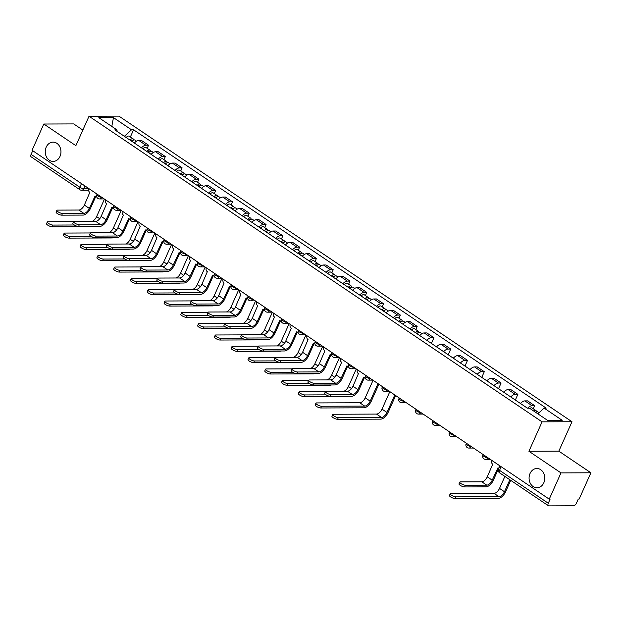 <?xml version="1.0" encoding="UTF-8"?>
<svg xmlns="http://www.w3.org/2000/svg" width="622" height="622" viewBox="0 0 622 622"><rect width="100%" height="100%" fill="white"/><g stroke="black" fill="none" stroke-linecap="round" stroke-linejoin="round"><path stroke-width="0.93" d="M59.992 156.417A9.633 7.853 89.8 0 1 53.142 161.409A9.633 7.853 89.8 0 1 46.215 147.126A9.633 7.853 89.8 0 1 53.064 142.135A9.633 7.853 89.8 0 1 59.992 156.417M543.815 482.781A9.633 7.853 89.8 0 1 536.965 487.772A9.633 7.853 89.8 0 1 530.045 473.49A9.633 7.853 89.8 0 1 536.895 468.498A9.633 7.853 89.8 0 1 543.815 482.781M82.843 130.076L73.715 123.918L43.797 124.027L32.056 150.275L549.242 499.147L560.982 472.899L590.9 472.79L558.828 451.152L571.991 421.739L118.942 116.135L89.024 116.244L542.073 421.848L528.918 451.269L560.982 472.899M590.9 472.79L579.16 499.038L578.289 499.038L576.454 503.128A3.009 1.524 124 0 1 573.531 505.772L548.853 505.865A3.009 1.524 124 0 1 548.347 505.725L499.598 472.844A3.009 1.524 -56 0 1 499.536 470.349L548.285 503.237A3.009 1.524 124 0 0 548.347 505.725M43.797 124.027L75.868 145.665L89.024 116.244M81.474 183.614L79.849 187.245A3.009 1.524 -56 0 0 79.911 189.741L31.162 156.853A3.009 1.524 -56 0 1 31.1 154.365L79.849 187.245A3.009 0.847 24.1 0 0 83.745 188.691L88.713 188.676M32.725 150.734L31.1 154.365M548.285 503.237L550.112 499.147L549.242 499.147M527.65 408.18A6.928 3.507 -56 0 1 532.004 405.676L534.663 405.668L527.557 400.879L524.898 400.887A6.928 3.507 124 0 0 520.458 403.484M533.272 408.771L534.663 405.668M510.771 396.953A6.928 3.507 -56 0 1 515.218 394.356L517.877 394.348L510.771 389.551L508.112 389.566A6.928 3.507 124 0 0 503.672 392.163M515.335 400.024L517.877 394.348M493.985 385.624A6.928 3.507 -56 0 1 498.424 383.028L501.091 383.02L493.985 378.23L491.326 378.238A6.928 3.507 124 0 0 486.886 380.835M498.549 388.703L501.091 383.02M477.198 374.304A6.928 3.507 -56 0 1 481.638 371.707L484.297 371.699L477.198 366.91L474.539 366.918A6.928 3.507 124 0 0 470.1 369.515M481.755 377.383L484.297 371.699M460.412 362.976A6.928 3.507 -56 0 1 464.852 360.387L467.511 360.371L460.412 355.582L457.753 355.59A6.928 3.507 124 0 0 453.306 358.186M464.968 366.055L467.511 360.371M443.626 351.655A6.928 3.507 -56 0 1 448.065 349.059L450.725 349.051L443.618 344.261L440.959 344.269A6.928 3.507 124 0 0 436.52 346.866M448.182 354.734L450.725 349.051M426.84 340.335A6.928 3.507 -56 0 1 431.279 337.738L433.938 337.723L426.832 332.933L424.173 332.941A6.928 3.507 124 0 0 419.733 335.538M431.396 343.406L433.938 337.723M410.046 329.007A6.928 3.507 -56 0 1 414.493 326.41L417.152 326.402L410.046 321.613L407.387 321.621A6.928 3.507 124 0 0 402.947 324.217M415.76 329.505L417.152 326.402M393.26 317.687A6.928 3.507 -56 0 1 397.699 315.09L400.358 315.074L393.26 310.285L390.6 310.292A6.928 3.507 124 0 0 386.161 312.889M398.974 318.176L400.358 315.074M376.473 306.358A6.928 3.507 -56 0 1 380.913 303.761L383.572 303.754L376.473 298.964L373.814 298.972A6.928 3.507 124 0 0 369.375 301.569M382.188 306.856L383.572 303.754M359.687 295.038A6.928 3.507 -56 0 1 364.127 292.441L366.786 292.426L359.687 287.636L357.028 287.644A6.928 3.507 124 0 0 352.581 290.241M365.402 295.528L366.786 292.426M342.901 283.71A6.928 3.507 -56 0 1 347.34 281.113L349.999 281.105L342.893 276.316L340.234 276.323A6.928 3.507 124 0 0 335.794 278.92M348.615 284.207L349.999 281.105M326.107 272.389A6.928 3.507 -56 0 1 330.554 269.792L333.213 269.777L326.107 264.988L323.448 265.003A6.928 3.507 124 0 0 319.008 267.592M331.821 272.879L333.213 269.777M309.321 261.061A6.928 3.507 -56 0 1 313.76 258.464L316.427 258.457L309.321 253.667L306.662 253.675A6.928 3.507 124 0 0 302.222 256.272M315.035 261.559L316.427 258.457M292.534 249.741A6.928 3.507 -56 0 1 296.974 247.144L299.633 247.128L292.534 242.339L289.875 242.355A6.928 3.507 124 0 0 285.436 244.951M298.249 250.231L299.633 247.128M275.748 238.413A6.928 3.507 -56 0 1 280.188 235.816L282.847 235.808L275.748 231.019L273.089 231.026A6.928 3.507 124 0 0 268.642 233.623M281.463 238.91L282.847 235.808M258.962 227.092A6.928 3.507 -56 0 1 263.401 224.495L266.06 224.488L258.962 219.69L256.295 219.706A6.928 3.507 124 0 0 251.856 222.303M264.677 227.59L266.06 224.488M242.176 215.764A6.928 3.507 -56 0 1 246.615 213.167L249.274 213.159L242.168 208.37L239.509 208.378A6.928 3.507 124 0 0 235.069 210.975M247.883 216.262L249.274 213.159M225.382 204.444A6.928 3.507 -56 0 1 229.829 201.847L232.488 201.839L225.382 197.042L222.723 197.057A6.928 3.507 124 0 0 218.283 199.654M231.096 204.941L232.488 201.839M208.595 193.115A6.928 3.507 -56 0 1 213.035 190.519L215.702 190.511L208.595 185.721L205.936 185.729A6.928 3.507 124 0 0 201.497 188.326M214.31 193.613L215.702 190.511M191.809 181.795A6.928 3.507 -56 0 1 196.249 179.198L198.908 179.19L191.809 174.393L189.15 174.409A6.928 3.507 124 0 0 184.711 177.006M197.524 182.293L198.908 179.19M175.023 170.467A6.928 3.507 -56 0 1 179.463 167.87L182.122 167.862L175.023 163.073L172.364 163.081A6.928 3.507 124 0 0 167.917 165.677M180.738 170.964L182.122 167.862M158.237 159.146A6.928 3.507 -56 0 1 162.676 156.55L165.335 156.542L158.237 151.745L155.57 151.76A6.928 3.507 124 0 0 151.13 154.357M163.951 159.644L165.335 156.542M141.451 147.818A6.928 3.507 -56 0 1 145.89 145.229L148.549 145.214L141.443 140.424L138.784 140.432A6.928 3.507 124 0 0 134.344 143.029M147.157 148.316L148.549 145.214M537.836 413.817L544.126 408.118L562.202 420.317L547.554 420.371L529.477 408.18L527.425 408.188L114.837 129.874L116.889 129.866L98.812 117.667L113.461 117.612L131.537 129.811L124.369 136.296M544.126 408.118L546.178 408.11L133.59 129.804L131.537 129.811M571.991 421.739L542.073 421.848M558.828 451.152L528.918 451.269M130.371 136.995L133.59 129.804M117.239 131.491L116.889 129.866M111.797 126.429L113.461 117.612M498.758 468.102L493.355 480.184A7.604 3.849 -56 0 1 485.969 486.863L464.642 486.94A3.46 0.972 -155.9 0 1 460.918 485.743A3.46 0.972 -155.9 0 1 459.013 483.862L459.775 482.143A3.46 0.972 24.1 0 0 461.687 484.025A3.46 0.972 24.1 0 0 465.411 485.23L486.738 485.152A5.645 2.861 124 0 0 492.22 480.192L497.989 467.767A3.009 2.457 -90.2 0 0 498.976 468.133M486.738 485.152L481.786 481.809L460.459 481.887A3.46 0.972 24.1 0 0 459.775 482.143M491.668 460.311A3.009 2.457 -90.2 0 0 492.717 464.214L487.267 476.849A5.645 2.861 124 0 1 481.786 481.809M510.701 480.332L505.608 491.73A7.604 3.849 -56 0 1 498.222 498.409L455.094 498.572A3.46 0.972 -155.9 0 1 451.37 497.367A3.46 0.972 -155.9 0 1 449.457 495.485L450.219 493.767A3.46 0.972 24.1 0 0 452.132 495.648A3.46 0.972 24.1 0 0 455.856 496.854L498.984 496.69A5.645 2.861 124 0 0 504.473 491.73L509.83 479.749M504.885 476.405L499.52 488.394A5.645 2.861 124 0 1 494.039 493.355L450.911 493.51A3.46 0.972 24.1 0 0 450.219 493.767M535.62 412.324A3.763 1.905 -56 0 1 537.836 411.85L539.08 412.689M533.793 411.088A3.763 1.905 -56 0 1 536.008 410.613A3.763 1.905 -56 0 1 536.537 411.811M529.921 408.475A3.763 1.905 -56 0 1 532.137 408.001L536.008 410.613M364.461 377.507L359.057 389.59A7.604 3.849 -56 0 1 351.671 396.268L330.344 396.354A3.46 0.972 -155.9 0 1 326.62 395.149A3.46 0.972 -155.9 0 1 324.707 393.267L325.477 391.549A3.46 0.972 24.1 0 0 327.39 393.431A3.46 0.972 24.1 0 0 331.114 394.636L352.433 394.558A5.645 2.861 124 0 0 357.922 389.597L363.683 377.173A3.009 2.457 -90.2 0 0 364.881 377.546A3.009 2.457 -90.2 0 0 365.176 377.523M352.433 394.558L347.488 391.215L326.161 391.3A3.46 0.972 24.1 0 0 325.477 391.549M357.362 369.717A3.009 2.457 -90.2 0 0 358.412 373.62L352.969 386.262A5.645 2.861 124 0 1 347.488 391.215M347.675 366.179L342.263 378.269A7.604 3.849 -56 0 1 334.885 384.948L313.558 385.026A3.46 0.972 -155.9 0 1 309.834 383.821A3.46 0.972 -155.9 0 1 307.921 381.947L308.691 380.229A3.46 0.972 24.1 0 0 310.603 382.11A3.46 0.972 24.1 0 0 314.328 383.315L335.647 383.23A5.645 2.861 124 0 0 341.136 378.277L346.897 365.853A3.009 2.457 -90.2 0 0 348.087 366.226A3.009 2.457 -90.2 0 0 348.39 366.202M335.647 383.23L330.702 379.894L309.375 379.972A3.46 0.972 24.1 0 0 308.691 380.229M340.576 358.389A3.009 2.457 -90.2 0 0 341.626 362.292L336.183 374.934A5.645 2.861 124 0 1 330.702 379.894M330.888 354.859L325.477 366.949A7.604 3.849 -56 0 1 318.091 373.62L296.772 373.705A3.46 0.972 -155.9 0 1 293.048 372.5A3.46 0.972 -155.9 0 1 291.135 370.619L291.897 368.908A3.46 0.972 24.1 0 0 293.809 370.782A3.46 0.972 24.1 0 0 297.534 371.987L318.861 371.909A5.645 2.861 124 0 0 324.342 366.949L330.111 354.524A3.009 2.457 -90.2 0 0 331.301 354.898A3.009 2.457 -90.2 0 0 331.604 354.874L331.301 354.898M318.861 371.909L313.908 368.566L292.589 368.652A3.46 0.972 24.1 0 0 291.897 368.908M323.79 347.068A3.009 2.457 -90.2 0 0 324.839 350.971L319.397 363.613A5.645 2.861 124 0 1 313.908 368.566M314.094 343.531L308.691 355.621A7.604 3.849 -56 0 1 301.305 362.299L279.986 362.377A3.46 0.972 -155.9 0 1 276.261 361.172A3.46 0.972 -155.9 0 1 274.349 359.298L275.111 357.58A3.46 0.972 24.1 0 0 277.023 359.462A3.46 0.972 24.1 0 0 280.747 360.667L302.074 360.581A5.645 2.861 124 0 0 307.556 355.628L313.325 343.204A3.009 2.457 -90.2 0 0 314.514 343.577A3.009 2.457 -90.2 0 0 314.818 343.554M302.074 360.581L297.122 357.246L275.803 357.323A3.46 0.972 24.1 0 0 275.111 357.58M307.004 335.74A3.009 2.457 -90.2 0 0 308.053 339.643L302.603 352.285A5.645 2.861 124 0 1 297.122 357.246M297.308 332.21L291.905 344.3A7.604 3.849 -56 0 1 284.518 350.971L263.192 351.057A3.46 0.972 -155.9 0 1 259.467 349.852A3.46 0.972 -155.9 0 1 257.555 347.97L258.324 346.26A3.46 0.972 24.1 0 0 260.237 348.133A3.46 0.972 24.1 0 0 263.961 349.339L285.288 349.261A5.645 2.861 124 0 0 290.769 344.3L296.538 331.876A3.009 2.457 -90.2 0 0 297.728 332.249A3.009 2.457 -90.2 0 0 298.031 332.226M285.288 349.261L280.335 345.918L259.009 346.003A3.46 0.972 24.1 0 0 258.324 346.26M290.217 324.42A3.009 2.457 -90.2 0 0 291.267 328.323L285.817 340.965A5.645 2.861 124 0 1 280.335 345.918M280.522 320.882L275.118 332.972A7.604 3.849 -56 0 1 267.732 339.651L246.405 339.729A3.46 0.972 -155.9 0 1 242.681 338.523A3.46 0.972 -155.9 0 1 240.768 336.65L241.538 334.931A3.46 0.972 24.1 0 0 243.451 336.813A3.46 0.972 24.1 0 0 247.175 338.018L268.502 337.933A5.645 2.861 124 0 0 273.983 332.98L279.752 320.555A3.009 2.457 -90.2 0 0 280.942 320.929A3.009 2.457 -90.2 0 0 281.237 320.905M268.502 337.933L263.549 334.597L242.222 334.675A3.46 0.972 24.1 0 0 241.538 334.931M273.423 313.099A3.009 2.457 -90.2 0 0 274.473 316.995L269.031 329.637A5.645 2.861 124 0 1 263.549 334.597M263.736 309.562L258.324 321.652A7.604 3.849 -56 0 1 250.946 328.33L229.619 328.408A3.46 0.972 -155.9 0 1 225.895 327.203A3.46 0.972 -155.9 0 1 223.982 325.322L224.752 323.611A3.46 0.972 24.1 0 0 226.665 325.485A3.46 0.972 24.1 0 0 230.389 326.69L251.708 326.612A5.645 2.861 124 0 0 257.197 321.652L262.958 309.227A3.009 2.457 -90.2 0 0 264.156 309.6A3.009 2.457 -90.2 0 0 264.451 309.577M251.708 326.612L246.763 323.269L225.436 323.354A3.46 0.972 24.1 0 0 224.752 323.611M256.637 301.771A3.009 2.457 -90.2 0 0 257.687 305.674L252.244 318.316A5.645 2.861 124 0 1 246.763 323.269M246.95 298.241L241.538 310.324A7.604 3.849 -56 0 1 234.16 317.002L212.833 317.08A3.46 0.972 -155.9 0 1 209.109 315.875A3.46 0.972 -155.9 0 1 207.196 314.001L207.966 312.283A3.46 0.972 24.1 0 0 209.871 314.164A3.46 0.972 24.1 0 0 213.603 315.37L234.922 315.284A5.645 2.861 124 0 0 240.403 310.331L246.172 297.907A3.009 2.457 -90.2 0 0 247.362 298.28A3.009 2.457 -90.2 0 0 247.665 298.257M234.922 315.284L229.977 311.949L208.65 312.026A3.46 0.972 24.1 0 0 207.966 312.283M239.851 290.451A3.009 2.457 -90.2 0 0 240.901 294.354L235.458 306.988A5.645 2.861 124 0 1 229.977 311.949M230.163 286.913L224.752 299.003A7.604 3.849 -56 0 1 217.366 305.682L196.047 305.76A3.46 0.972 -155.9 0 1 192.322 304.555A3.46 0.972 -155.9 0 1 190.41 302.673L191.172 300.962A3.46 0.972 24.1 0 0 193.084 302.836A3.46 0.972 24.1 0 0 196.809 304.041L218.135 303.964A5.645 2.861 124 0 0 223.617 299.003L229.386 286.587A3.009 2.457 -90.2 0 0 230.575 286.952A3.009 2.457 -90.2 0 0 230.879 286.929L230.575 286.952M218.135 303.964L213.183 300.628L191.864 300.706A3.46 0.972 24.1 0 0 191.172 300.962M223.065 279.123A3.009 2.457 -90.2 0 0 224.114 283.026L218.672 295.668A5.645 2.861 124 0 1 213.183 300.628M213.369 275.593L207.966 287.675A7.604 3.849 -56 0 1 200.579 294.354L179.26 294.431A3.46 0.972 -155.9 0 1 175.528 293.234A3.46 0.972 -155.9 0 1 173.624 291.353L174.385 289.634A3.46 0.972 24.1 0 0 176.298 291.516A3.46 0.972 24.1 0 0 180.022 292.721L201.349 292.643A5.645 2.861 124 0 0 206.831 287.683L212.6 275.258A3.009 2.457 -90.2 0 0 213.789 275.632A3.009 2.457 -90.2 0 0 214.092 275.608L213.789 275.632M201.349 292.643L196.396 289.3L175.077 289.378A3.46 0.972 24.1 0 0 174.385 289.634M206.279 267.802A3.009 2.457 -90.2 0 0 207.328 271.705L201.878 284.34A5.645 2.861 124 0 1 196.396 289.3M196.583 264.264L191.179 276.355A7.604 3.849 -56 0 1 183.793 283.033L162.466 283.111A3.46 0.972 -155.9 0 1 158.742 281.906A3.46 0.972 -155.9 0 1 156.83 280.024L157.599 278.314A3.46 0.972 24.1 0 0 159.512 280.188A3.46 0.972 24.1 0 0 163.236 281.393L184.563 281.315A5.645 2.861 124 0 0 190.044 276.355L195.813 263.938A3.009 2.457 -90.2 0 0 197.003 264.311A3.009 2.457 -90.2 0 0 197.306 264.28M184.563 281.315L179.61 277.98L158.283 278.057A3.46 0.972 24.1 0 0 157.599 278.314M189.492 256.474A3.009 2.457 -90.2 0 0 190.534 260.377L185.092 273.019A5.645 2.861 124 0 1 179.61 277.98M179.797 252.944L174.393 265.026A7.604 3.849 -56 0 1 167.007 271.705L145.68 271.783A3.46 0.972 -155.9 0 1 141.956 270.586A3.46 0.972 -155.9 0 1 140.043 268.704L140.813 266.986A3.46 0.972 24.1 0 0 142.726 268.867A3.46 0.972 24.1 0 0 146.45 270.072L167.777 269.995A5.645 2.861 124 0 0 173.258 265.034L179.027 252.61A3.009 2.457 -90.2 0 0 180.217 252.983A3.009 2.457 -90.2 0 0 180.512 252.96M167.777 269.995L162.824 266.651L141.497 266.729A3.46 0.972 24.1 0 0 140.813 266.986M172.698 245.154A3.009 2.457 -90.2 0 0 173.748 249.057L168.305 261.691A5.645 2.861 124 0 1 162.824 266.651M163.011 241.616L157.599 253.706A7.604 3.849 -56 0 1 150.221 260.385L128.894 260.462A3.46 0.972 -155.9 0 1 125.17 259.257A3.46 0.972 -155.9 0 1 123.257 257.376L124.027 255.665A3.46 0.972 24.1 0 0 125.939 257.547A3.46 0.972 24.1 0 0 129.664 258.744L150.983 258.666A5.645 2.861 124 0 0 156.472 253.706L162.233 241.289A3.009 2.457 -90.2 0 0 163.43 241.663A3.009 2.457 -90.2 0 0 163.726 241.639L163.43 241.663M150.983 258.666L146.038 255.331L124.711 255.409A3.46 0.972 24.1 0 0 124.027 255.665M155.912 233.825A3.009 2.457 -90.2 0 0 156.962 237.728L151.519 250.371A5.645 2.861 124 0 1 146.038 255.331M146.224 230.295L140.813 242.378A7.604 3.849 -56 0 1 133.435 249.057L112.108 249.134A3.46 0.972 -155.9 0 1 108.383 247.937A3.46 0.972 -155.9 0 1 106.471 246.055L107.241 244.337A3.46 0.972 24.1 0 0 109.145 246.219A3.46 0.972 24.1 0 0 112.877 247.424L134.196 247.346A5.645 2.861 124 0 0 139.678 242.386L145.447 229.961A3.009 2.457 -90.2 0 0 146.636 230.334A3.009 2.457 -90.2 0 0 146.94 230.311M134.196 247.346L129.252 244.003L107.925 244.081A3.46 0.972 24.1 0 0 107.241 244.337M139.126 222.505A3.009 2.457 -90.2 0 0 140.175 226.408L134.733 239.042A5.645 2.861 124 0 1 129.252 244.003M395.654 395.545L388.089 412.456A7.604 3.849 -56 0 1 380.711 419.135L337.583 419.298A3.46 0.972 -155.9 0 1 333.851 418.093A3.46 0.972 -155.9 0 1 331.946 416.219L332.708 414.501A3.46 0.972 24.1 0 0 334.62 416.382A3.46 0.972 24.1 0 0 338.345 417.587L381.473 417.424A5.645 2.861 124 0 0 386.962 412.464L394.791 394.962M389.838 391.619L382.009 409.128A5.645 2.861 124 0 1 376.528 414.081L333.4 414.244A3.46 0.972 24.1 0 0 332.708 414.501M417.238 333.858A3.763 1.905 -56 0 1 420.324 332.583L421.949 333.68M416.297 333.221A1.804 0.917 -56 0 1 417.401 332.972A1.804 0.917 -56 0 1 417.65 333.446M415.41 332.622A3.763 1.905 -56 0 1 418.497 331.347A3.763 1.905 -56 0 1 419.018 332.537M411.539 330.01A3.763 1.905 -56 0 1 414.617 328.735L418.497 331.347M378.868 384.225L371.303 401.136A7.604 3.849 -56 0 1 363.917 407.814L320.789 407.978A3.46 0.972 -155.9 0 1 317.065 406.772A3.46 0.972 -155.9 0 1 315.152 404.891L315.922 403.18A3.46 0.972 24.1 0 0 317.834 405.054A3.46 0.972 24.1 0 0 321.558 406.259L364.686 406.096A5.645 2.861 124 0 0 370.168 401.143L377.997 383.634M373.052 380.299L365.223 397.8A5.645 2.861 124 0 1 359.734 402.761L316.606 402.924A3.46 0.972 24.1 0 0 315.922 403.18M400.451 322.538A3.763 1.905 -56 0 1 403.538 321.255L405.163 322.351M399.511 321.901A1.804 0.917 -56 0 1 400.615 321.644A1.804 0.917 -56 0 1 400.856 322.118M398.624 321.302A3.763 1.905 -56 0 1 401.711 320.019A3.763 1.905 -56 0 1 402.232 321.216M394.752 318.689A3.763 1.905 -56 0 1 397.831 317.407L401.711 320.019M348.297 396.284A7.604 3.849 -56 0 1 347.13 396.486L304.002 396.649A3.46 0.972 -155.9 0 1 300.278 395.444A3.46 0.972 -155.9 0 1 298.366 393.57L299.135 391.852A3.46 0.972 24.1 0 0 301.048 393.734A3.46 0.972 24.1 0 0 304.772 394.939L326.122 394.853M325.508 391.502L299.82 391.596A3.46 0.972 24.1 0 0 299.135 391.852M383.665 311.21A3.763 1.905 -56 0 1 386.752 309.935L388.377 311.031M343.966 391.23A5.645 2.861 124 0 0 348.437 386.48L356.266 368.97M382.724 310.58A1.804 0.917 -56 0 1 383.828 310.324A1.804 0.917 -56 0 1 384.069 310.798M381.838 309.974A3.763 1.905 -56 0 1 384.917 308.699A3.763 1.905 -56 0 1 385.446 309.888M377.966 307.361A3.763 1.905 -56 0 1 381.045 306.086L384.917 308.699M331.51 384.964A7.604 3.849 -56 0 1 330.344 385.166L287.216 385.329A3.46 0.972 -155.9 0 1 283.492 384.124A3.46 0.972 -155.9 0 1 281.579 382.242L282.349 380.532A3.46 0.972 24.1 0 0 284.262 382.406A3.46 0.972 24.1 0 0 287.986 383.611L309.336 383.533M308.722 380.174L283.033 380.275A3.46 0.972 24.1 0 0 282.349 380.532M366.879 299.89A3.763 1.905 -56 0 1 369.966 298.607L371.583 299.703M327.18 379.91A5.645 2.861 124 0 0 331.643 375.152L339.472 357.65M365.938 299.252A1.804 0.917 -56 0 1 367.034 298.995A1.804 0.917 -56 0 1 367.283 299.47M365.052 298.653A3.763 1.905 -56 0 1 368.131 297.378A3.763 1.905 -56 0 1 368.659 298.568M361.172 296.041A3.763 1.905 -56 0 1 364.259 294.758L368.131 297.378M314.724 373.635A7.604 3.849 -56 0 1 313.558 373.838L270.43 374.001A3.46 0.972 -155.9 0 1 266.706 372.796A3.46 0.972 -155.9 0 1 264.793 370.922L265.563 369.204A3.46 0.972 24.1 0 0 267.468 371.085A3.46 0.972 24.1 0 0 271.192 372.29L292.55 372.205M291.928 368.854L266.247 368.947A3.46 0.972 24.1 0 0 265.563 369.204M350.093 288.561A3.763 1.905 -56 0 1 353.172 287.286L354.797 288.383M310.386 368.582A5.645 2.861 124 0 0 314.856 363.831L322.686 346.322M349.152 287.932A1.804 0.917 -56 0 1 350.248 287.675A1.804 0.917 -56 0 1 350.497 288.149M348.258 287.325A3.763 1.905 -56 0 1 351.344 286.05A3.763 1.905 -56 0 1 351.873 287.24M344.386 284.713A3.763 1.905 -56 0 1 347.473 283.438L351.344 286.05M297.938 362.315A7.604 3.849 -56 0 1 296.772 362.517L253.644 362.68A3.46 0.972 -155.9 0 1 249.92 361.475A3.46 0.972 -155.9 0 1 248.007 359.594L248.769 357.883A3.46 0.972 24.1 0 0 250.682 359.757A3.46 0.972 24.1 0 0 254.406 360.962L275.756 360.884M275.142 357.526L249.461 357.627A3.46 0.972 24.1 0 0 248.769 357.883M333.306 277.241A3.763 1.905 -56 0 1 336.385 275.958L338.01 277.054M293.6 357.261A5.645 2.861 124 0 0 298.07 352.503L305.9 335.001M332.366 276.603A1.804 0.917 -56 0 1 333.462 276.347A1.804 0.917 -56 0 1 333.711 276.821M331.472 276.005A3.763 1.905 -56 0 1 334.558 274.73A3.763 1.905 -56 0 1 335.087 275.919M327.6 273.392A3.763 1.905 -56 0 1 330.686 272.109L334.558 274.73M281.144 350.987A7.604 3.849 -56 0 1 279.986 351.197L236.858 351.352A3.46 0.972 -155.9 0 1 233.126 350.147A3.46 0.972 -155.9 0 1 231.221 348.273L231.983 346.555A3.46 0.972 24.1 0 0 233.895 348.437A3.46 0.972 24.1 0 0 237.62 349.642L258.97 349.556M258.355 346.205L232.667 346.298A3.46 0.972 24.1 0 0 231.983 346.555M316.512 265.913A3.763 1.905 -56 0 1 319.599 264.638L321.224 265.734M276.813 345.933A5.645 2.861 124 0 0 281.284 341.183L289.113 323.673M315.572 265.283A1.804 0.917 -56 0 1 316.676 265.026A1.804 0.917 -56 0 1 316.925 265.501M314.685 264.684A3.763 1.905 -56 0 1 317.772 263.401A3.763 1.905 -56 0 1 318.293 264.591M310.813 262.064A3.763 1.905 -56 0 1 313.892 260.789L317.772 263.401M264.358 339.666A7.604 3.849 -56 0 1 263.192 339.869L220.064 340.032A3.46 0.972 -155.9 0 1 216.339 338.827A3.46 0.972 -155.9 0 1 214.427 336.945L215.196 335.235A3.46 0.972 24.1 0 0 217.109 337.108A3.46 0.972 24.1 0 0 220.833 338.314L242.183 338.236M241.569 334.877L215.881 334.978A3.46 0.972 24.1 0 0 215.196 335.235M299.726 254.592A3.763 1.905 -56 0 1 302.813 253.309L304.438 254.406M260.027 334.613A5.645 2.861 124 0 0 264.498 329.854L272.327 312.353M298.785 253.955A1.804 0.917 -56 0 1 299.89 253.698A1.804 0.917 -56 0 1 300.131 254.173M297.899 253.356A3.763 1.905 -56 0 1 300.986 252.081A3.763 1.905 -56 0 1 301.507 253.271M294.027 250.744A3.763 1.905 -56 0 1 297.106 249.461L300.986 252.081M247.572 328.338A7.604 3.849 -56 0 1 246.405 328.548L203.277 328.704A3.46 0.972 -155.9 0 1 199.553 327.506A3.46 0.972 -155.9 0 1 197.64 325.625L198.41 323.906A3.46 0.972 24.1 0 0 200.323 325.788A3.46 0.972 24.1 0 0 204.047 326.993L225.397 326.915M224.783 323.557L199.094 323.65A3.46 0.972 24.1 0 0 198.41 323.906M282.94 243.264A3.763 1.905 -56 0 1 286.027 241.989L287.652 243.085M243.241 323.284A5.645 2.861 124 0 0 247.704 318.534L255.541 301.025M281.999 242.634A1.804 0.917 -56 0 1 283.103 242.378A1.804 0.917 -56 0 1 283.344 242.852M281.113 242.036A3.763 1.905 -56 0 1 284.192 240.753A3.763 1.905 -56 0 1 284.72 241.942M277.241 239.416A3.763 1.905 -56 0 1 280.32 238.14L284.192 240.753M230.785 317.018A7.604 3.849 -56 0 1 229.619 317.22L186.491 317.383A3.46 0.972 -155.9 0 1 182.767 316.178A3.46 0.972 -155.9 0 1 180.854 314.297L181.624 312.586A3.46 0.972 24.1 0 0 183.537 314.468A3.46 0.972 24.1 0 0 187.261 315.665L208.611 315.587M207.997 312.228L182.308 312.33A3.46 0.972 24.1 0 0 181.624 312.586M266.154 231.944A3.763 1.905 -56 0 1 269.24 230.661L270.858 231.757M226.455 311.964A5.645 2.861 124 0 0 230.917 307.206L238.747 289.704M265.213 231.306A1.804 0.917 -56 0 1 266.309 231.05A1.804 0.917 -56 0 1 266.558 231.524M264.327 230.708A3.763 1.905 -56 0 1 267.406 229.432A3.763 1.905 -56 0 1 267.934 230.622M260.447 228.095A3.763 1.905 -56 0 1 263.534 226.82L267.406 229.432M213.999 305.69A7.604 3.849 -56 0 1 212.833 305.9L169.705 306.055A3.46 0.972 -155.9 0 1 165.981 304.858A3.46 0.972 -155.9 0 1 164.068 302.976L164.838 301.258A3.46 0.972 24.1 0 0 166.743 303.139A3.46 0.972 24.1 0 0 170.467 304.345L191.825 304.267M191.203 300.908L165.522 301.001A3.46 0.972 24.1 0 0 164.838 301.258M249.368 220.616A3.763 1.905 -56 0 1 252.446 219.341L254.071 220.437M209.661 300.636A5.645 2.861 124 0 0 214.131 295.885L221.961 278.384M248.427 219.986A1.804 0.917 -56 0 1 249.523 219.729A1.804 0.917 -56 0 1 249.772 220.204M247.533 219.387A3.763 1.905 -56 0 1 250.619 218.104A3.763 1.905 -56 0 1 251.148 219.302M243.661 216.775A3.763 1.905 -56 0 1 246.747 215.492L250.619 218.104M197.213 294.369A7.604 3.849 -56 0 1 196.047 294.571L152.919 294.735A3.46 0.972 -155.9 0 1 149.194 293.53A3.46 0.972 -155.9 0 1 147.282 291.648L148.044 289.938A3.46 0.972 24.1 0 0 149.956 291.819A3.46 0.972 24.1 0 0 153.681 293.016L175.031 292.939M174.417 289.588L148.736 289.681A3.46 0.972 24.1 0 0 148.044 289.938M232.581 209.295A3.763 1.905 -56 0 1 235.66 208.012L237.285 209.109M192.874 289.316A5.645 2.861 124 0 0 197.345 284.557L205.174 267.056M231.641 208.658A1.804 0.917 -56 0 1 232.737 208.401A1.804 0.917 -56 0 1 232.986 208.875M230.746 208.059A3.763 1.905 -56 0 1 233.833 206.784A3.763 1.905 -56 0 1 234.362 207.973M226.875 205.447A3.763 1.905 -56 0 1 229.961 204.172L233.833 206.784M180.419 283.041A7.604 3.849 -56 0 1 179.26 283.251L136.125 283.407A3.46 0.972 -155.9 0 1 132.4 282.209A3.46 0.972 -155.9 0 1 130.496 280.328L131.258 278.609A3.46 0.972 24.1 0 0 133.17 280.491A3.46 0.972 24.1 0 0 136.894 281.696L158.245 281.618M157.63 278.259L131.942 278.353A3.46 0.972 24.1 0 0 131.258 278.609M215.787 197.967A3.763 1.905 -56 0 1 218.874 196.692L220.499 197.788M176.088 277.987A5.645 2.861 124 0 0 180.559 273.237L188.388 255.735M214.847 197.337A1.804 0.917 -56 0 1 215.951 197.081A1.804 0.917 -56 0 1 216.199 197.555M213.96 196.739A3.763 1.905 -56 0 1 217.047 195.456A3.763 1.905 -56 0 1 217.568 196.653M210.088 194.126A3.763 1.905 -56 0 1 213.167 192.843L217.047 195.456M163.633 271.721A7.604 3.849 -56 0 1 162.466 271.923L119.338 272.086A3.46 0.972 -155.9 0 1 115.614 270.881A3.46 0.972 -155.9 0 1 113.702 268.999L114.471 267.289A3.46 0.972 24.1 0 0 116.384 269.171A3.46 0.972 24.1 0 0 120.108 270.368L141.458 270.29M140.844 266.939L115.156 267.032A3.46 0.972 24.1 0 0 114.471 267.289M199.001 186.647A3.763 1.905 -56 0 1 202.088 185.364L203.713 186.46M159.302 266.667A5.645 2.861 124 0 0 163.773 261.909L171.602 244.407M198.06 186.009A1.804 0.917 -56 0 1 199.164 185.753A1.804 0.917 -56 0 1 199.405 186.227M197.174 185.41A3.763 1.905 -56 0 1 200.261 184.135A3.763 1.905 -56 0 1 200.782 185.325M193.302 182.798A3.763 1.905 -56 0 1 196.381 181.523L200.261 184.135M146.846 260.393A7.604 3.849 -56 0 1 145.68 260.602L102.552 260.766A3.46 0.972 -155.9 0 1 98.828 259.561A3.46 0.972 -155.9 0 1 96.915 257.679L97.685 255.961A3.46 0.972 24.1 0 0 99.598 257.842A3.46 0.972 24.1 0 0 103.322 259.047L124.672 258.97M124.058 255.611L98.369 255.712A3.46 0.972 24.1 0 0 97.685 255.961M182.215 175.318A3.763 1.905 -56 0 1 185.302 174.043L186.927 175.14M142.516 255.339A5.645 2.861 124 0 0 146.979 250.588L154.816 233.087M181.274 174.689A1.804 0.917 -56 0 1 182.378 174.432A1.804 0.917 -56 0 1 182.619 174.906M180.388 174.09A3.763 1.905 -56 0 1 183.467 172.807A3.763 1.905 -56 0 1 183.995 174.005M176.516 171.478A3.763 1.905 -56 0 1 179.595 170.195L183.467 172.807M129.438 218.967L124.027 231.057A7.604 3.849 -56 0 1 116.641 237.736L95.321 237.814A3.46 0.972 -155.9 0 1 91.597 236.609A3.46 0.972 -155.9 0 1 89.685 234.727L90.447 233.017A3.46 0.972 24.1 0 0 92.359 234.898A3.46 0.972 24.1 0 0 96.083 236.096L117.41 236.018A5.645 2.861 124 0 0 122.892 231.057L128.661 218.641A3.009 2.457 -90.2 0 0 129.85 219.014A3.009 2.457 -90.2 0 0 130.154 218.991M117.41 236.018L112.458 232.682L91.139 232.76A3.46 0.972 24.1 0 0 90.447 233.017M122.34 211.177A3.009 2.457 -90.2 0 0 123.389 215.08L117.947 227.722A5.645 2.861 124 0 1 112.458 232.682M130.06 249.072A7.604 3.849 -56 0 1 128.894 249.274L85.766 249.438A3.46 0.972 -155.9 0 1 82.042 248.232A3.46 0.972 -155.9 0 1 80.129 246.351L80.899 244.64A3.46 0.972 24.1 0 0 82.812 246.522A3.46 0.972 24.1 0 0 86.536 247.727L107.886 247.642M107.272 244.29L81.583 244.384A3.46 0.972 24.1 0 0 80.899 244.64M165.429 163.998A3.763 1.905 -56 0 1 168.508 162.723L170.133 163.811M125.722 244.018A5.645 2.861 124 0 0 130.192 239.26L138.022 221.759M164.488 163.361A1.804 0.917 -56 0 1 165.584 163.112A1.804 0.917 -56 0 1 165.833 163.578M163.602 162.762A3.763 1.905 -56 0 1 166.68 161.487A3.763 1.905 -56 0 1 167.209 162.676M159.722 160.149A3.763 1.905 -56 0 1 162.809 158.874L166.68 161.487M112.644 207.647L107.241 219.729A7.604 3.849 -56 0 1 99.854 226.408L78.535 226.494A3.46 0.972 -155.9 0 1 74.803 225.288A3.46 0.972 -155.9 0 1 72.898 223.407L73.66 221.689A3.46 0.972 24.1 0 0 75.573 223.57A3.46 0.972 24.1 0 0 79.297 224.775L100.624 224.697A5.645 2.861 124 0 0 106.105 219.737L111.874 207.313A3.009 2.457 -90.2 0 0 113.064 207.686A3.009 2.457 -90.2 0 0 113.367 207.662L113.064 207.686M100.624 224.697L95.671 221.354L74.345 221.432A3.46 0.972 24.1 0 0 73.66 221.689M105.553 199.856A3.009 2.457 -90.2 0 0 106.603 203.759L101.153 216.394A5.645 2.861 124 0 1 95.671 221.354M113.274 237.744A7.604 3.849 -56 0 1 112.108 237.954L68.98 238.117A3.46 0.972 -155.9 0 1 65.256 236.912A3.46 0.972 -155.9 0 1 63.343 235.03L64.113 233.312A3.46 0.972 24.1 0 0 66.018 235.194A3.46 0.972 24.1 0 0 69.742 236.399L91.1 236.321M90.478 232.962L64.797 233.063A3.46 0.972 24.1 0 0 64.113 233.312M148.642 152.67A3.763 1.905 -56 0 1 151.721 151.395L153.346 152.491M108.936 232.69A5.645 2.861 124 0 0 113.406 227.94L121.236 210.438M147.702 152.04A1.804 0.917 -56 0 1 148.798 151.784A1.804 0.917 -56 0 1 149.047 152.258M146.808 151.441A3.763 1.905 -56 0 1 149.894 150.159A3.763 1.905 -56 0 1 150.423 151.356M142.936 148.829A3.763 1.905 -56 0 1 146.022 147.546L149.894 150.159M95.858 196.319L90.454 208.409A7.604 3.849 -56 0 1 83.068 215.088L61.741 215.165A3.46 0.972 -155.9 0 1 58.017 213.96A3.46 0.972 -155.9 0 1 56.104 212.079L56.874 210.368A3.46 0.972 24.1 0 0 58.787 212.25A3.46 0.972 24.1 0 0 62.511 213.447L83.838 213.369A5.645 2.861 124 0 0 89.319 208.409L95.088 195.992A3.009 2.457 -90.2 0 0 96.278 196.365A3.009 2.457 -90.2 0 0 96.581 196.342L96.278 196.365M83.838 213.369L78.885 210.034L57.558 210.112A3.46 0.972 24.1 0 0 56.874 210.368M88.767 188.528A3.009 2.457 -90.2 0 0 89.809 192.431L84.367 205.073A5.645 2.861 124 0 1 78.885 210.034M96.488 226.424A7.604 3.849 -56 0 1 95.321 226.626L52.194 226.789A3.46 0.972 -155.9 0 1 48.469 225.584A3.46 0.972 -155.9 0 1 46.557 223.71L47.319 221.992A3.46 0.972 24.1 0 0 49.231 223.873A3.46 0.972 24.1 0 0 52.956 225.078L74.306 224.993M73.691 221.642L48.011 221.735A3.46 0.972 24.1 0 0 47.319 221.992M131.856 141.35A3.763 1.905 -56 0 1 134.935 140.074L136.56 141.163M92.149 221.37A5.645 2.861 124 0 0 96.62 216.612L104.449 199.11M130.915 140.712A1.804 0.917 -56 0 1 132.012 140.463A1.804 0.917 -56 0 1 132.261 140.937M130.021 140.113A3.763 1.905 -56 0 1 133.108 138.838A3.763 1.905 -56 0 1 133.637 140.028M126.149 137.501A3.763 1.905 -56 0 1 129.236 136.226L133.108 138.838M97.063 194.134L96.814 194.702A3.009 0.847 24.1 0 0 97.817 195.938A3.009 0.847 24.1 0 0 101.713 197.376L101.884 197.376M101.751 197.291L101.713 197.376A3.009 2.457 89.8 0 1 99.574 198.939L104.169 198.923M113.849 205.454L113.601 206.022A3.009 0.847 24.1 0 0 114.603 207.258A3.009 0.847 24.1 0 0 118.499 208.704L118.67 208.704M118.538 208.619L118.499 208.704A3.009 2.457 89.8 0 1 116.361 210.259L120.956 210.244M130.643 216.783L130.387 217.35A3.009 0.847 24.1 0 0 131.39 218.586A3.009 0.847 24.1 0 0 135.285 220.025L135.456 220.025M135.324 219.939L135.285 220.025A3.009 2.457 89.8 0 1 133.147 221.587L137.742 221.572M147.43 228.103L147.173 228.671A3.009 0.847 24.1 0 0 148.176 229.907A3.009 0.847 24.1 0 0 152.079 231.353L152.242 231.353M152.118 231.267L152.079 231.353A3.009 2.457 89.8 0 1 149.933 232.908L154.528 232.892M164.216 239.423L163.959 239.991A3.009 0.847 24.1 0 0 164.97 241.227A3.009 0.847 24.1 0 0 168.865 242.673L169.029 242.673M168.904 242.588L168.865 242.673A3.009 2.457 89.8 0 1 166.719 244.236L171.314 244.221M181.002 250.752L180.753 251.319A3.009 0.847 24.1 0 0 181.756 252.555A3.009 0.847 24.1 0 0 185.651 254.001L185.815 254.001M185.69 253.916L185.651 254.001A3.009 2.457 89.8 0 1 183.513 255.556L188.108 255.541M197.788 262.072L197.539 262.639A3.009 0.847 24.1 0 0 198.542 263.876A3.009 0.847 24.1 0 0 202.438 265.322L202.609 265.322M202.477 265.236L202.438 265.322A3.009 2.457 89.8 0 1 200.3 266.885L204.895 266.869M214.582 273.4L214.326 273.968A3.009 0.847 24.1 0 0 215.329 275.204A3.009 0.847 24.1 0 0 219.224 276.65L219.395 276.65M219.263 276.565L219.224 276.65A3.009 2.457 89.8 0 1 217.086 278.205L221.681 278.19M231.368 284.72L231.112 285.288A3.009 0.847 24.1 0 0 232.115 286.524A3.009 0.847 24.1 0 0 236.01 287.97L236.181 287.97M236.049 287.885L236.01 287.97A3.009 2.457 89.8 0 1 233.872 289.533L238.467 289.518M248.155 296.049L247.898 296.616A3.009 0.847 24.1 0 0 248.901 297.852A3.009 0.847 24.1 0 0 252.804 299.299L252.967 299.299M252.843 299.205L252.804 299.299A3.009 2.457 89.8 0 1 250.658 300.854L255.253 300.838M264.941 307.369L264.684 307.937A3.009 0.847 24.1 0 0 265.695 309.173A3.009 0.847 24.1 0 0 269.59 310.619L269.754 310.619M269.629 310.533L269.59 310.619A3.009 2.457 89.8 0 1 267.444 312.182L272.047 312.166M281.727 318.697L281.478 319.265A3.009 0.847 24.1 0 0 282.481 320.501A3.009 0.847 24.1 0 0 286.377 321.947L286.548 321.947M286.415 321.854L286.377 321.947A3.009 2.457 89.8 0 1 284.238 323.502L288.833 323.487M298.513 330.018L298.265 330.585A3.009 0.847 24.1 0 0 299.268 331.821A3.009 0.847 24.1 0 0 303.163 333.268L303.334 333.268M303.202 333.182L303.163 333.268A3.009 2.457 89.8 0 1 301.025 334.83L305.62 334.807M315.307 341.346L315.051 341.913A3.009 0.847 24.1 0 0 316.054 343.15A3.009 0.847 24.1 0 0 319.949 344.596L320.12 344.596M319.988 344.502L319.949 344.596A3.009 2.457 89.8 0 1 317.811 346.151L322.406 346.135M332.094 352.666L331.837 353.234A3.009 0.847 24.1 0 0 332.84 354.47A3.009 0.847 24.1 0 0 336.735 355.916L336.906 355.916M336.774 355.831L336.735 355.916A3.009 2.457 89.8 0 1 334.597 357.479L339.192 357.456M348.88 363.994L348.623 364.562A3.009 0.847 24.1 0 0 349.626 365.798A3.009 0.847 24.1 0 0 353.529 367.244L353.693 367.237M353.568 367.151L353.529 367.244A3.009 2.457 89.8 0 1 351.383 368.799L355.978 368.784M365.666 375.315L365.409 375.882A3.009 0.847 24.1 0 0 366.42 377.119A3.009 0.847 24.1 0 0 370.315 378.565L370.479 378.565M370.354 378.479L370.315 378.565A3.009 2.457 89.8 0 1 368.17 380.128L372.772 380.104M382.452 386.643L382.203 387.211A3.009 0.847 24.1 0 0 383.206 388.447A3.009 0.847 24.1 0 0 387.102 389.893L387.273 389.885M387.141 389.8L387.102 389.893A3.009 2.457 89.8 0 1 384.964 391.448L389.559 391.432M399.238 397.963L398.99 398.531A3.009 0.847 24.1 0 0 399.993 399.767A3.009 0.847 24.1 0 0 403.888 401.213L404.059 401.213M403.927 401.128L403.888 401.213A3.009 2.457 89.8 0 1 401.75 402.776L406.345 402.753M416.032 409.292L415.776 409.859A3.009 0.847 24.1 0 0 416.779 411.095A3.009 0.847 24.1 0 0 420.674 412.534L420.845 412.534M420.713 412.448L420.674 412.534A3.009 2.457 89.8 0 1 418.536 414.096L423.131 414.081M432.819 420.612L432.562 421.18A3.009 0.847 24.1 0 0 433.565 422.416A3.009 0.847 24.1 0 0 437.46 423.862L437.631 423.862M437.499 423.776L437.46 423.862A3.009 2.457 89.8 0 1 435.322 425.425L439.917 425.401M449.605 431.94L449.348 432.508A3.009 0.847 24.1 0 0 450.351 433.744A3.009 0.847 24.1 0 0 454.254 435.182L454.418 435.182M454.293 435.097L454.254 435.182A3.009 2.457 89.8 0 1 452.108 436.745L456.703 436.73M466.391 443.261L466.135 443.828A3.009 0.847 24.1 0 0 467.145 445.064A3.009 0.847 24.1 0 0 471.041 446.51L471.204 446.51M471.079 446.425L471.041 446.51A3.009 2.457 89.8 0 1 468.895 448.065L473.498 448.05M483.177 454.589L482.929 455.156A3.009 0.847 24.1 0 0 483.932 456.385A3.009 0.847 24.1 0 0 487.827 457.831L487.998 457.831M487.866 457.745L487.827 457.831A3.009 2.457 89.8 0 1 485.689 459.394L490.284 459.378M84.965 185.97L83.745 188.691A3.009 2.457 -90.2 0 1 81.606 190.254L88.565 190.223M155.57 151.76L162.676 156.55M172.364 163.081L179.463 167.87M189.15 174.409L196.249 179.198M205.936 185.729L213.035 190.519M222.723 197.057L229.829 201.847M239.509 208.378L246.615 213.167M256.295 219.706L263.401 224.495M273.089 231.026L280.188 235.816M289.875 242.355L296.974 247.144M306.662 253.675L313.76 258.464M323.448 265.003L330.554 269.792M340.234 276.323L347.34 281.113M357.028 287.644L364.127 292.441M373.814 298.972L380.913 303.761M390.6 310.292L397.699 315.09M407.387 321.621L414.493 326.41M424.173 332.941L431.279 337.738M440.959 344.269L448.065 349.059M457.753 355.59L464.852 360.387M474.539 366.918L481.638 371.707M491.326 378.238L498.424 383.028M508.112 389.566L515.218 394.356M524.898 400.887L532.004 405.676M138.784 140.432L145.89 145.229M499.964 465.909L498.533 469.112A3.009 0.847 24.1 0 0 499.536 470.349L501.161 466.718M465.411 485.23L464.642 486.94M492.22 480.192L487.267 476.849M455.856 496.854L455.094 498.572M499.52 488.394L504.473 491.73M494.039 493.355L498.984 496.69M331.114 394.636L330.344 396.354M357.922 389.597L352.969 386.262M314.328 383.315L313.558 385.026M341.136 378.277L336.183 374.934M297.534 371.987L296.772 373.705M324.342 366.949L319.397 363.613M280.747 360.667L279.986 362.377M307.556 355.628L302.603 352.285M263.961 349.339L263.192 351.057M290.769 344.3L285.817 340.965M247.175 338.018L246.405 339.729M273.983 332.98L269.031 329.637M230.389 326.69L229.619 328.408M257.197 321.652L252.244 318.316M213.603 315.37L212.833 317.08M240.403 310.331L235.458 306.988M196.809 304.041L196.047 305.76M223.617 299.003L218.672 295.668M180.022 292.721L179.26 294.431M206.831 287.683L201.878 284.34M163.236 281.393L162.466 283.111M190.044 276.355L185.092 273.019M146.45 270.072L145.68 271.783M173.258 265.034L168.305 261.691M129.664 258.744L128.894 260.462M156.472 253.706L151.519 250.371M112.877 247.424L112.108 249.134M139.678 242.386L134.733 239.042M338.345 417.587L337.583 419.298M382.009 409.128L386.962 412.464M376.528 414.081L381.473 417.424M321.558 406.259L320.789 407.978M365.223 397.8L370.168 401.143M359.734 402.761L364.686 406.096M304.772 394.939L304.002 396.649M348.437 386.48L351.547 388.579M287.986 383.611L287.216 385.329M331.643 375.152L334.76 377.259M271.192 372.29L270.43 374.001M314.856 363.831L317.974 365.93M254.406 360.962L253.644 362.68M298.07 352.503L301.188 354.61M237.62 349.642L236.858 351.352M281.284 341.183L284.402 343.282M220.833 338.314L220.064 340.032M264.498 329.854L267.615 331.961M204.047 326.993L203.277 328.704M247.704 318.534L250.822 320.633M187.261 315.665L186.491 317.383M230.917 307.206L234.035 309.313M170.467 304.345L169.705 306.055M214.131 295.885L217.249 297.985M153.681 293.016L152.919 294.735M197.345 284.557L200.463 286.664M136.894 281.696L136.125 283.407M180.559 273.237L183.677 275.336M120.108 270.368L119.338 272.086M163.773 261.909L166.89 264.016M103.322 259.047L102.552 260.766M146.979 250.588L150.096 252.688M96.083 236.096L95.321 237.814M122.892 231.057L117.947 227.722M86.536 247.727L85.766 249.438M130.192 239.26L133.31 241.367M79.297 224.775L78.535 226.494M106.105 219.737L101.153 216.394M69.742 236.399L68.98 238.117M113.406 227.94L116.524 230.039M62.511 213.447L61.741 215.165M89.319 208.409L84.367 205.073M52.956 225.078L52.194 226.789M96.62 216.612L99.738 218.719M482.929 455.156A3.009 3.009 0 0 0 485.689 459.394M466.135 443.828A3.009 3.009 0 0 0 468.895 448.065M449.348 432.508A3.009 3.009 0 0 0 452.108 436.745M432.562 421.18A3.009 3.009 0 0 0 435.322 425.425M415.776 409.859A3.009 3.009 0 0 0 418.536 414.096M398.99 398.531A3.009 3.009 0 0 0 401.75 402.776M382.203 387.211A3.009 3.009 0 0 0 384.964 391.448M365.409 375.882A3.009 3.009 0 0 0 368.17 380.128M348.623 364.562A3.009 3.009 0 0 0 351.383 368.799M331.837 353.234A3.009 3.009 0 0 0 334.597 357.479M315.051 341.913A3.009 3.009 0 0 0 317.811 346.151M298.265 330.585A3.009 3.009 0 0 0 301.025 334.83M281.478 319.265A3.009 3.009 0 0 0 284.238 323.502M264.684 307.937A3.009 3.009 0 0 0 267.444 312.182M247.898 296.616A3.009 3.009 0 0 0 250.658 300.854M231.112 285.288A3.009 3.009 0 0 0 233.872 289.533M214.326 273.968A3.009 3.009 0 0 0 217.086 278.205M197.539 262.639A3.009 3.009 0 0 0 200.3 266.885M180.753 251.319A3.009 3.009 0 0 0 183.513 255.556M163.959 239.991A3.009 3.009 0 0 0 166.719 244.236M147.173 228.671A3.009 3.009 0 0 0 149.933 232.908M130.387 217.35A3.009 3.009 0 0 0 133.147 221.587M113.601 206.022A3.009 3.009 0 0 0 116.361 210.259M96.814 194.702A3.009 3.009 0 0 0 99.574 198.939M79.911 189.741A3.009 3.009 0 0 0 81.606 190.254M498.533 469.112A3.009 3.009 0 0 0 499.598 472.844"/></g></svg>
